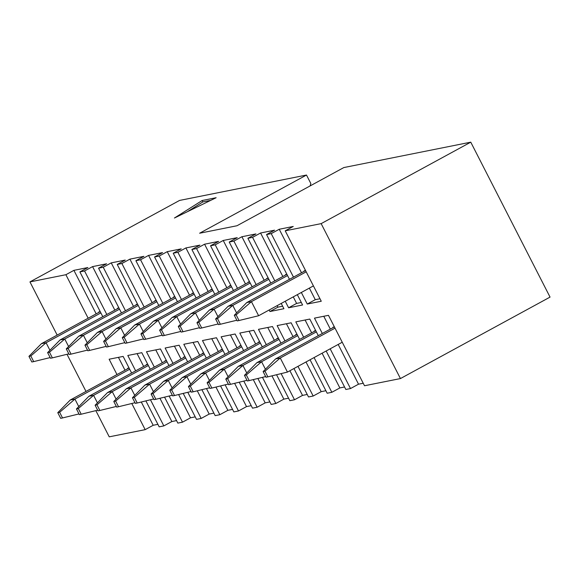 <?xml version="1.0" encoding="UTF-8"?>
<svg xmlns="http://www.w3.org/2000/svg" width="579" height="579" viewBox="0 0 579 579"><rect width="100%" height="100%" fill="white"/><g stroke="black" fill="none" stroke-linecap="round" stroke-linejoin="round"><path stroke-width="0.87" d="M88.153 318.218L65.89 274.714L29.956 281.901L179.562 200.435L306.494 175.039L199.632 233.228L236.97 225.752L343.832 167.563L470.763 142.166L321.157 223.632L285.223 230.818L321.265 301.246L307.261 304.047L301.341 292.475M293.488 277.131L271.225 233.619L266.557 234.553L289.464 279.324M285.244 301.239L288.595 307.782L302.593 304.981L297.317 294.668M274.822 280.866L252.56 237.361L247.892 238.295L270.798 283.059M269.155 310.004L269.93 311.516L283.927 308.716L281.22 303.432M256.157 284.607L233.887 241.096L229.226 242.029L252.133 286.793M264.306 312.646L265.131 312.197M237.491 288.342L215.222 244.83L210.553 245.764L233.467 290.528M218.826 292.077L196.556 248.565L191.888 249.498L214.802 294.262M200.153 295.811L177.891 252.299L173.222 253.233L196.129 298.004M181.488 299.546L159.225 256.034L154.557 256.967L177.463 301.739M162.822 303.28L140.552 259.768L135.891 260.702L158.798 305.473M144.157 307.015L121.887 263.503L117.219 264.437L140.132 309.208M125.491 310.749L103.221 267.237L98.553 268.171L121.467 312.942M106.818 314.484L84.556 270.972L79.888 271.906L102.794 316.677M29.956 281.901L57.176 335.089M66.998 354.297L86.003 391.433M95.832 410.634L109.236 436.834L145.17 429.647L131.795 403.498M131.628 373.014L123.132 356.418L109.134 359.219L116.987 374.562M145.886 400.885L159.174 426.839L163.835 425.905L150.46 399.763M150.294 369.279L141.797 352.683L127.8 355.484L135.652 370.828M164.552 397.143L177.84 423.104L182.508 422.171L169.126 396.029M168.959 365.544L160.47 348.949L146.465 351.75L154.318 367.093M183.217 393.409L196.505 419.37L201.174 418.436L187.791 392.294M187.625 361.81L179.135 345.214L165.131 348.015L172.983 363.359M201.89 389.674L215.171 415.635L219.839 414.702L206.464 388.56M206.298 358.075L197.801 341.48L183.804 344.281L191.649 359.617M220.556 385.94L233.836 411.901L238.505 410.967L225.13 384.825M224.963 354.341L216.466 337.738L202.469 340.546L210.322 355.882M239.221 382.205L252.509 408.166L257.17 407.232L243.795 381.091M243.629 350.606L235.132 334.003L221.135 336.804L228.987 352.148M257.887 378.471L271.175 404.431L275.843 403.498L262.461 377.356M262.294 346.872L253.805 330.269L239.8 333.07L247.653 348.413M276.552 374.736L289.84 400.697L294.508 399.763L281.126 373.621M280.96 343.137L272.47 326.534L258.466 329.335L266.318 344.679M293.958 368.534L308.506 396.962L313.174 396.029L297.982 366.341M299.632 339.403L291.136 322.8L277.138 325.601L284.984 340.944M310.054 359.769L327.171 393.228L331.839 392.294L314.079 357.576M318.298 335.661L309.801 319.065L295.804 321.866L303.657 337.21M326.151 351.004L345.844 389.486L350.505 388.552L330.175 348.819M321.157 223.632L400.444 378.565L364.509 385.752L328.467 315.331L314.469 318.132L322.322 333.475M202.136 200.522L174.431 218.015L216.141 197.721L202.136 200.522L202.86 201.926L187.299 211.755M271.225 233.619L279.237 229.255L293.242 226.454L285.223 230.818M65.89 274.714L73.902 270.35L87.899 267.541L79.888 271.906M84.556 270.972L92.568 266.608L106.572 263.807L98.553 268.171M103.221 267.237L111.233 262.873L125.238 260.072L117.219 264.437M121.887 263.503L129.906 259.139L143.903 256.338L135.891 260.702M140.552 259.768L148.571 255.404L162.569 252.603L154.557 256.967M159.225 256.034L167.237 251.67L181.234 248.869L173.222 253.233M177.891 252.299L185.902 247.935L199.907 245.134L191.888 249.498M196.556 248.565L204.568 244.2L218.572 241.4L210.553 245.764M215.222 244.83L223.241 240.466L237.238 237.665L229.226 242.029M233.887 241.096L241.906 236.731L255.904 233.93L247.892 238.295M252.56 237.361L260.572 232.997L274.569 230.189L266.557 234.553M305.567 270.574L304.127 270.856L304.322 271.233M286.902 274.308L285.461 274.591L285.657 274.974M268.229 278.043L266.796 278.333L266.984 278.709M249.563 281.778L248.13 282.067L248.319 282.443M230.898 285.512L229.458 285.802L229.653 286.178M212.232 289.247L210.792 289.536L210.988 289.913M193.567 292.981L192.127 293.271L192.322 293.647M174.894 296.716L173.461 297.005L173.649 297.382M156.229 300.45L154.796 300.74L154.984 301.116M137.563 304.192L136.123 304.474L136.318 304.851M118.898 307.927L117.457 308.209L117.653 308.585M363.228 383.247L358.524 384.188L350.505 388.552M344.563 386.982L339.859 387.93L331.839 392.294M325.89 390.724L321.186 391.665L313.174 396.029M307.225 394.458L302.52 395.399L294.508 399.763M288.559 398.193L283.855 399.134L275.843 403.498M269.894 401.927L265.189 402.868L257.17 407.232M251.228 405.662L246.524 406.603L238.505 410.967M232.555 409.396L227.851 410.337L219.839 414.702M213.89 413.131L209.185 414.072L201.174 418.436M195.224 416.866L190.52 417.806L182.508 422.171M176.559 420.6L171.854 421.541L163.835 425.905M157.893 424.335L153.189 425.283L145.17 429.647M470.763 142.166L550.05 297.099L400.444 378.565M334.394 326.911L332.961 327.2L333.149 327.576M315.729 330.645L314.288 330.935L314.484 331.311M297.063 334.38L295.623 334.669L295.818 335.046M278.398 338.114L276.957 338.404L277.153 338.78M259.725 341.849L258.292 342.138L258.487 342.515M241.059 345.591L239.626 345.873L239.815 346.249M222.394 349.325L220.954 349.607L221.149 349.984M203.728 353.06L202.288 353.342L202.484 353.726M185.063 356.794L183.623 357.084L183.818 357.46M166.39 360.529L164.957 360.818L165.153 361.195M147.725 364.263L146.292 364.553L146.48 364.929M100.232 311.661L98.792 311.943L98.987 312.327M129.059 367.998L127.619 368.287L127.814 368.664M306.494 175.039L310.822 183.485L310.12 185.924M118.427 357.359L124.999 370.198M141.276 402.007L153.189 425.283M96.172 313.854L73.902 270.35M137.093 353.624L143.664 366.464M159.942 398.272L171.854 421.541M155.765 349.89L162.33 362.729M178.614 394.538L190.52 417.806M174.431 346.155L181.003 358.994M197.28 390.803L209.185 414.072M193.097 342.421L199.668 355.253M215.945 387.069L227.851 410.337M211.762 338.686L218.334 351.518M234.611 383.334L246.524 406.603M230.428 334.944L236.999 347.784M253.276 379.592L265.189 402.868M249.1 331.21L255.665 344.049M271.949 375.858L283.855 399.134M267.766 327.475L274.337 340.314M289.905 370.741L302.52 395.399M286.431 323.741L293.003 336.58M306.002 361.976L321.186 391.665M305.097 320.006L311.668 332.845M322.09 353.212L339.859 387.93M323.762 316.272L330.334 329.111M338.187 344.454L358.524 384.188M114.837 310.12L92.568 266.608M133.503 306.385L111.233 262.873M152.168 302.651L129.906 259.139M170.834 298.916L148.571 255.404M189.507 295.181L167.237 251.67M208.172 291.447L185.902 247.935M226.838 287.712L204.568 244.2M245.503 283.978L223.241 240.466M269.93 311.516L277.942 307.152L277.167 305.64M264.169 280.243L241.906 236.731M277.942 307.152L282.646 306.211M288.595 307.782L296.607 303.418L293.264 296.875M282.841 276.501L260.572 232.997M296.607 303.418L301.312 302.477M307.261 304.047L315.28 299.683L309.352 288.11M301.507 272.767L279.237 229.255M315.28 299.683L319.984 298.742M210.72 200.356L202.86 201.926M129.023 368.005L70.247 400.009L74.915 399.076L129.696 369.243M57.777 412.682L60.665 418.32L62.532 417.944L59.644 412.313L57.777 412.682L70.247 400.009M59.644 412.313L74.915 399.076L78.758 406.596M62.532 417.944L78.997 413.927M100.189 311.668L41.42 343.673L46.081 342.739L100.869 312.906M28.95 356.346L31.831 361.976L33.698 361.607L30.817 355.969L28.95 356.346L41.42 343.673M30.817 355.969L46.081 342.739L49.932 350.259M33.698 361.607L50.163 357.583M147.688 364.271L88.913 396.275L93.581 395.341L148.362 365.508M76.45 408.948L79.33 414.586L81.198 414.209L78.317 408.571L76.45 408.948L88.913 396.275M78.317 408.571L93.581 395.341L97.431 402.861M81.198 414.209L97.663 410.193M166.354 360.536L107.578 392.54L112.246 391.607L167.034 361.774M95.115 405.213L97.996 410.844L99.863 410.475L96.983 404.837L95.115 405.213L107.578 392.54M96.983 404.837L112.246 391.607L116.097 399.126M99.863 410.475L116.328 406.451M185.019 356.802L126.251 388.806L130.912 387.872L185.7 358.039M113.781 401.479L116.661 407.109L118.529 406.74L115.648 401.102L113.781 401.479L126.251 388.806M115.648 401.102L130.912 387.872L134.762 395.392M118.529 406.74L134.994 402.716M203.692 353.067L144.916 385.071L149.585 384.138L204.365 354.305M132.446 397.744L135.334 403.375L137.201 403.006L134.314 397.368L132.446 397.744L144.916 385.071M134.314 397.368L149.585 384.138L153.428 391.657M137.201 403.006L153.659 398.982M118.861 307.934L60.086 339.938L64.754 339.005L119.535 309.172M47.616 352.611L50.503 358.242L52.363 357.873L49.483 352.235L47.616 352.611L60.086 339.938M49.483 352.235L64.754 339.005L68.597 346.524M52.363 357.873L68.829 353.849M137.527 304.199L78.751 336.204L83.419 335.263L138.2 305.437M66.281 348.876L69.169 354.507L71.036 354.131L68.148 348.5L66.281 348.876L78.751 336.204M68.148 348.5L83.419 335.263L87.263 342.782M71.036 354.131L87.494 350.114M156.192 300.458L97.417 332.462L102.085 331.528L156.866 301.702M84.954 345.142L87.834 350.773L89.702 350.396L86.821 344.766L84.954 345.142L97.417 332.462M86.821 344.766L102.085 331.528L105.935 339.048M89.702 350.396L106.167 346.38M174.858 296.723L116.082 328.727L120.75 327.794L175.538 297.968M103.619 341.4L106.5 347.038L108.367 346.662L105.487 341.031L103.619 341.4L116.082 328.727M105.487 341.031L120.75 327.794L124.601 335.313M108.367 346.662L124.832 342.645M222.358 349.332L163.582 381.337L168.25 380.403L223.031 350.57M151.112 394.01L154 399.64L155.867 399.271L152.979 393.633L151.112 394.01L163.582 381.337M152.979 393.633L168.25 380.403L172.093 387.916M155.867 399.271L172.332 395.247M193.524 292.988L134.755 324.993L139.416 324.059L194.204 294.233M122.285 337.666L125.165 343.304L127.033 342.927L124.152 337.296L122.285 337.666L134.755 324.993M124.152 337.296L139.416 324.059L143.266 331.579M127.033 342.927L143.498 338.91M241.023 345.598L182.247 377.595L186.916 376.661L241.696 346.835M169.785 390.275L172.665 395.906L174.532 395.529L171.652 389.899L169.785 390.275L182.247 377.595M171.652 389.899L186.916 376.661L190.766 384.181M174.532 395.529L190.998 391.513M212.196 289.254L153.421 321.258L158.089 320.325L212.869 290.492M140.95 333.931L143.838 339.569L145.698 339.193L142.818 333.562L140.95 333.931L153.421 321.258M142.818 333.562L158.089 320.325L161.932 327.844M145.698 339.193L162.163 335.176M259.689 341.856L200.913 373.86L205.581 372.927L260.369 343.101M188.45 386.54L191.331 392.171L193.198 391.795L190.317 386.164L188.45 386.54L200.913 373.86M190.317 386.164L205.581 372.927L209.432 380.446M193.198 391.795L209.663 387.778M230.862 285.519L172.086 317.524L176.754 316.59L231.535 286.757M159.616 330.196L162.504 335.834L164.371 335.458L161.483 329.827L159.616 330.196L172.086 317.524M161.483 329.827L176.754 316.59L180.597 324.11M164.371 335.458L180.829 331.441M278.361 338.122L219.586 370.126L224.247 369.192L279.035 339.366M207.116 382.799L209.996 388.437L211.863 388.06L208.983 382.429L207.116 382.799L219.586 370.126M208.983 382.429L224.247 369.192L228.097 376.712M211.863 388.06L228.329 384.043M249.527 281.785L190.752 313.789L195.42 312.855L250.2 283.022M178.289 326.462L181.169 332.093L183.036 331.724L180.156 326.086L178.289 326.462L190.752 313.789M180.156 326.086L195.42 312.855L199.27 320.375M183.036 331.724L199.502 327.707M297.027 334.387L238.251 366.391L242.919 365.458L297.7 335.632M225.781 379.064L228.669 384.702L230.536 384.326L227.648 378.695L225.781 379.064L238.251 366.391M227.648 378.695L242.919 365.458L246.763 372.977M230.536 384.326L246.994 380.309M268.193 278.05L209.417 310.054L214.085 309.121L268.873 279.288M196.954 322.727L199.835 328.358L201.702 327.989L198.821 322.351L196.954 322.727L209.417 310.054M198.821 322.351L214.085 309.121L217.936 316.641M201.702 327.989L218.167 323.965M315.693 330.652L256.917 362.657L261.585 361.723L316.366 331.89M244.447 375.33L247.334 380.968L249.202 380.591L246.314 374.96L244.447 375.33L256.917 362.657M246.314 374.96L261.585 361.723L265.428 369.243M249.202 380.591L265.667 376.574M286.858 274.316L228.09 306.32L232.751 305.386L287.539 275.553M215.62 318.993L218.5 324.624L220.367 324.254L217.487 318.616L215.62 318.993L228.09 306.32M217.487 318.616L232.751 305.386L236.601 312.906M220.367 324.254L236.833 320.23M334.358 326.918L275.582 358.922L280.25 357.988L335.031 328.155M263.119 371.595L266 377.233L267.867 376.857L264.987 371.219L263.119 371.595L275.582 358.922M264.987 371.219L280.25 357.988L287.459 372.073L342.24 342.24M267.867 376.857L287.459 372.073M305.531 270.581L246.755 302.585L251.424 301.652L306.204 271.819M234.285 315.258L237.173 320.889L239.033 320.52L236.152 314.882L234.285 315.258L246.755 302.585M236.152 314.882L251.424 301.652L258.625 315.736L313.413 285.903M239.033 320.52L258.625 315.736"/></g></svg>
